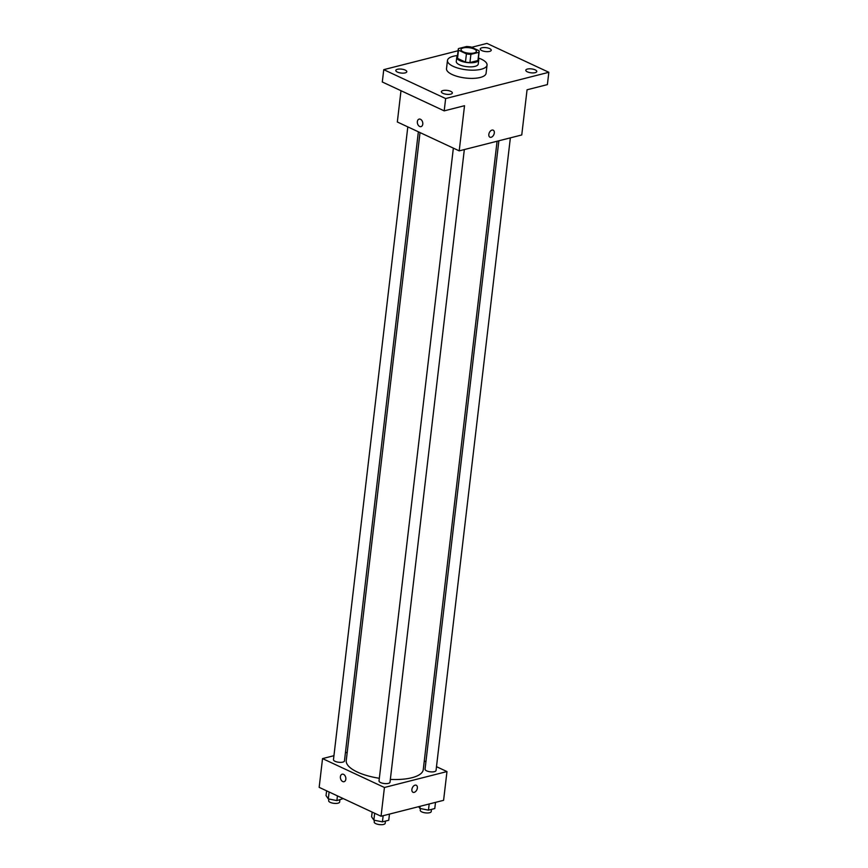<?xml version="1.0" encoding="UTF-8"?>
<svg xmlns="http://www.w3.org/2000/svg" width="868" height="868" viewBox="0 0 868 868"><rect width="100%" height="100%" fill="white"/><g stroke="black" fill="none" stroke-linecap="round" stroke-linejoin="round"><path stroke-width="1.3" d="M474.178 49.042A7.747 2.756 -173.3 0 1 476.402 51.342A7.747 2.756 -173.3 0 1 468.384 53.176A7.747 2.756 -173.3 0 1 461.016 49.53A7.747 2.756 -173.3 0 1 465.932 47.566A7.747 2.756 -173.3 0 1 474.178 49.042M466.528 46.525L458.51 48.565A10.514 3.743 -173.3 0 0 458.261 49.216A10.514 3.743 -173.3 0 0 458.488 50.181L466.42 53.881A10.514 3.743 -173.3 0 0 470.89 54.348L478.908 52.308A10.514 3.743 -173.3 0 0 479.147 51.668A10.514 3.743 -173.3 0 0 478.93 50.702L470.988 46.991A10.514 3.743 -173.3 0 0 466.528 46.525M470.89 54.348L469.924 62.561L477.942 60.521L478.908 52.308M479.147 51.668L478.192 59.881A10.514 3.743 -173.3 0 1 477.942 60.521M469.924 62.561A10.514 3.743 -173.3 0 1 465.454 62.095L466.42 53.881M458.261 49.216L457.295 57.429A10.514 3.743 -173.3 0 0 457.523 58.395L465.454 62.095M457.447 56.203A11.067 3.939 6.7 0 0 456.752 57.364A11.067 3.939 6.7 0 0 463.295 61.823A11.067 3.939 6.7 0 0 475.48 62.268A11.067 3.939 6.7 0 0 478.735 59.946A11.067 3.939 6.7 0 0 478.333 58.666M478.735 59.946L478.246 64.048A11.067 3.939 -173.3 0 1 474.991 66.369A11.067 3.939 -173.3 0 1 462.818 65.935A11.067 3.939 -173.3 0 1 456.275 61.465L456.752 57.364M457.523 58.395L458.488 50.181M478.409 58.004A19.921 7.096 -173.3 0 1 481.328 59.176A19.921 7.096 -173.3 0 1 487.046 65.078A19.921 7.096 -173.3 0 1 466.431 69.809A19.921 7.096 -173.3 0 1 447.476 60.434A19.921 7.096 -173.3 0 1 457.523 55.552M487.046 65.078L486.08 73.292A19.921 7.096 -173.3 0 1 465.465 78.022A19.921 7.096 -173.3 0 1 446.51 68.648L447.476 60.434M397.435 69.277A5.533 1.975 -173.3 0 1 403.522 69.494A5.533 1.975 -173.3 0 1 406.799 71.729A5.533 1.975 -173.3 0 1 401.07 73.042A5.533 1.975 -173.3 0 1 395.808 70.438A5.533 1.975 -173.3 0 1 397.435 69.277M481.87 47.794A5.533 1.975 -173.3 0 1 487.957 48.011A5.533 1.975 -173.3 0 1 491.234 50.246A5.533 1.975 -173.3 0 1 485.505 51.559A5.533 1.975 -173.3 0 1 480.243 48.955A5.533 1.975 -173.3 0 1 481.87 47.794M527.418 69.06A5.533 1.975 -173.3 0 1 533.516 69.277A5.533 1.975 -173.3 0 1 536.782 71.512A5.533 1.975 -173.3 0 1 531.053 72.814A5.533 1.975 -173.3 0 1 525.791 70.221A5.533 1.975 -173.3 0 1 527.418 69.06M442.984 90.543A5.533 1.975 -173.3 0 1 449.081 90.76A5.533 1.975 -173.3 0 1 452.347 92.995A5.533 1.975 -173.3 0 1 446.629 94.308A5.533 1.975 -173.3 0 1 441.356 91.704A5.533 1.975 -173.3 0 1 442.984 90.543M458.087 50.745L383.754 69.657L445.642 98.551L548.836 72.294L486.948 43.4L471.639 47.295M400.994 90.706L397.327 121.987L459.215 150.869L521.755 134.963L527.06 89.784L547.393 84.608L548.836 72.294M383.754 69.657L382.3 81.983L444.199 110.865L445.642 98.551M444.199 110.865L464.521 105.701L459.215 150.869M493.208 130.178A3.873 2.463 -65 0 1 494.304 132.988A3.873 2.463 -65 0 1 489.932 137.198A3.873 2.463 -65 0 1 489.335 132.641A3.873 2.463 -65 0 1 493.208 130.178A3.873 2.463 -65 0 1 494.304 132.988A3.873 2.463 -65 0 1 489.932 137.187M420.492 119.274A3.873 2.647 75.7 0 1 422.792 123.18A3.873 2.647 75.7 0 1 421.023 126.62A3.873 2.647 75.7 0 1 417.497 123.516A3.873 2.647 75.7 0 1 419.114 119.111A3.873 2.647 75.7 0 1 420.492 119.274M421.023 126.62A3.873 2.647 75.7 0 1 417.508 123.516A3.873 2.647 75.7 0 1 419.114 119.111M497.082 141.245L423.259 769.612A38.767 13.812 -173.3 0 1 390.34 779.41M379.327 778.281A38.767 13.812 -173.3 0 1 346.245 760.563L420.025 132.576M464.326 149.578L390.014 782.22A5.533 1.975 -173.3 0 1 384.285 783.533A5.533 1.975 -173.3 0 1 379.023 780.929L453.356 148.135M510.362 137.86L436.04 770.502A5.533 1.975 -173.3 0 1 430.322 771.815A5.533 1.975 -173.3 0 1 425.049 769.211L498.872 140.779M418.365 131.806L344.455 760.954A5.533 1.975 -173.3 0 1 338.737 762.267A5.533 1.975 -173.3 0 1 333.475 759.663L407.808 126.88M333.93 755.692L322.538 758.599L384.426 787.482L446.977 771.565L436.495 766.683M425.928 761.746L424.278 760.976M347.222 752.317L345.421 752.773M322.538 758.599L319.164 787.352L381.052 816.235L384.426 787.482M381.052 816.235L443.591 800.318L446.977 771.565M416.249 785.247A3.873 2.463 -65 0 1 417.356 788.068A3.873 2.463 -65 0 1 412.984 792.267A3.873 2.463 -65 0 1 412.387 787.721A3.873 2.463 -65 0 1 416.26 785.247A3.873 2.463 -65 0 1 417.356 788.068A3.873 2.463 -65 0 1 412.973 792.267M343.544 774.343A3.873 2.647 75.7 0 1 345.844 778.26A3.873 2.647 75.7 0 1 344.075 781.688A3.873 2.647 75.7 0 1 340.549 778.596A3.873 2.647 75.7 0 1 342.166 774.191A3.873 2.647 75.7 0 1 343.544 774.343M344.075 781.688A3.873 2.647 75.7 0 1 340.549 778.596A3.873 2.647 75.7 0 1 342.166 774.191M326.607 790.824L326.042 795.555L328.299 798.885L336.882 800.6L343.24 798.593M328.299 798.885L329.113 791.996M336.882 800.6L337.435 795.88M339.887 799.84L339.638 802.021A5.533 1.975 -173.3 0 1 333.909 803.334A5.533 1.975 -173.3 0 1 328.646 800.73L328.853 798.994M418.691 806.654L419.884 808.433L428.466 810.159L434.781 808.542L435.508 802.379M419.884 808.433L420.134 806.285M428.466 810.159L429.183 803.985M431.472 809.388L431.222 811.58A5.533 1.975 -173.3 0 1 425.494 812.882A5.533 1.975 -173.3 0 1 420.231 810.289L420.438 808.542M372.155 812.079L371.602 816.81L373.858 820.141L382.43 821.866L388.745 820.26L389.472 814.097M373.858 820.141L374.661 813.251M382.43 821.866L383.157 815.703M385.446 821.095L385.186 823.287A5.533 1.975 -173.3 0 1 379.457 824.6A5.533 1.975 -173.3 0 1 374.195 821.996L374.401 820.249"/></g></svg>
